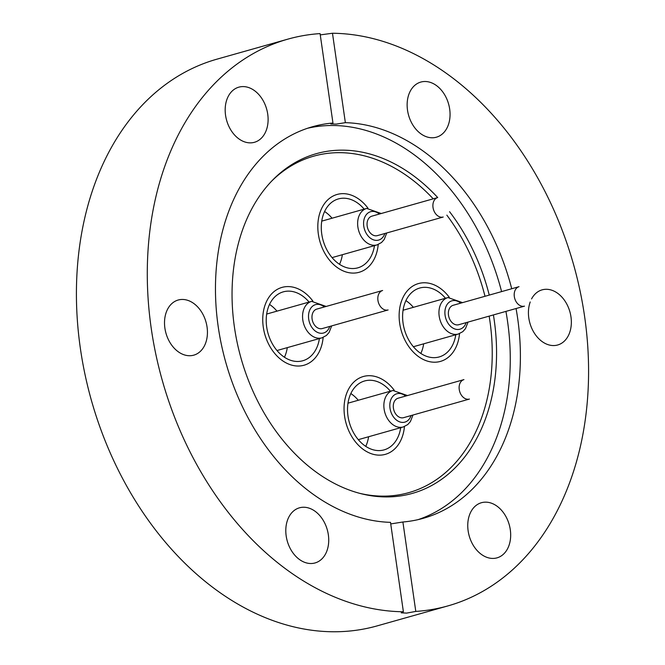 <?xml version="1.0" encoding="UTF-8"?>
<svg xmlns="http://www.w3.org/2000/svg" width="665" height="665" viewBox="0 0 665 665"><rect width="100%" height="100%" fill="white"/><g stroke="black" fill="none" stroke-linecap="round" stroke-linejoin="round"><path stroke-width="1" d="M404.453 426.548A40.44 29.343 -105.8 0 1 385.343 454.345A40.44 29.343 -105.8 0 1 344.595 416.257A40.44 29.343 -105.8 0 1 363.356 376.506A40.44 29.343 -105.8 0 1 394.187 390.197A40.44 29.343 -105.8 0 0 363.356 376.506A40.44 29.343 -105.8 0 0 344.595 416.257A40.44 29.343 -105.8 0 0 385.343 454.345A40.44 29.343 -105.8 0 0 404.453 426.548M323.148 337.429A40.44 29.343 -105.8 0 1 304.038 365.226A40.44 29.343 -105.8 0 1 263.282 327.138A40.44 29.343 -105.8 0 1 282.051 287.388A40.44 29.343 -105.8 0 1 312.874 301.079A40.44 29.343 -105.8 0 0 282.051 287.388A40.44 29.343 -105.8 0 0 263.282 327.138A40.44 29.343 -105.8 0 0 304.038 365.226A40.44 29.343 -105.8 0 0 323.148 337.429M378.219 244.496A40.44 29.343 -105.8 0 1 359.108 272.293A40.44 29.343 -105.8 0 1 318.36 234.205A40.44 29.343 -105.8 0 1 337.122 194.454A40.44 29.343 -105.8 0 1 367.953 208.153A40.44 29.343 -105.8 0 0 337.122 194.454A40.44 29.343 -105.8 0 0 318.36 234.205A40.44 29.343 -105.8 0 0 359.108 272.293A40.44 29.343 -105.8 0 0 378.219 244.496M459.532 333.614A40.44 29.343 -105.8 0 1 440.421 361.411A40.44 29.343 -105.8 0 1 399.673 323.323A40.44 29.343 -105.8 0 1 418.435 283.573A40.44 29.343 -105.8 0 1 449.266 297.263A40.44 29.343 -105.8 0 0 418.435 283.573A40.44 29.343 -105.8 0 0 399.673 323.323A40.44 29.343 -105.8 0 0 440.421 361.411A40.44 29.343 -105.8 0 0 459.532 333.614M493.413 314.927A176.508 128.071 -105.8 0 1 494.178 319.907A176.508 128.071 -105.8 0 1 361.311 493.754A176.508 128.071 -105.8 0 1 234.429 327.163A176.508 128.071 -105.8 0 1 272.7 180.032A176.508 128.071 -105.8 0 1 437.72 197.563M489.149 316.133A174.82 126.849 -105.8 0 1 489.872 320.804A174.82 126.849 -105.8 0 1 359.79 493.355M449.565 211.686A176.508 128.071 -105.8 0 1 489.257 295.085M307.596 128.254A203.473 147.63 -105.8 0 1 501.593 291.603M505.932 311.395A203.473 147.63 -105.8 0 1 507.52 321.187A203.473 147.63 -105.8 0 1 418.144 519.623M530.221 301.96A28.645 20.781 74.2 0 0 533.114 331.037A28.645 20.781 74.2 0 0 553.937 345.559A28.645 20.781 74.2 0 0 557.669 344.994A28.645 20.781 74.2 0 0 570.512 314.296A28.645 20.781 74.2 0 0 545.832 289.292A28.645 20.781 74.2 0 0 542.1 289.857A28.645 20.781 74.2 0 0 531.559 298.934M485.159 502.158A28.645 20.781 74.2 0 0 481.427 502.723A28.645 20.781 74.2 0 0 468.592 533.43A28.645 20.781 74.2 0 0 493.272 558.425A28.645 20.781 74.2 0 0 497.004 557.86A28.645 20.781 74.2 0 0 509.839 527.162A28.645 20.781 74.2 0 0 485.159 502.158M286.183 535.965A28.645 20.781 74.2 0 0 315.052 562.947A28.645 20.781 74.2 0 0 328.344 534.785A28.645 20.781 74.2 0 0 299.474 507.811A28.645 20.781 74.2 0 0 286.183 535.965M181.919 299.458A28.645 20.781 74.2 0 0 178.187 300.023A28.645 20.781 74.2 0 0 165.352 330.721A28.645 20.781 74.2 0 0 190.032 355.725A28.645 20.781 74.2 0 0 193.764 355.16A28.645 20.781 74.2 0 0 206.599 324.462A28.645 20.781 74.2 0 0 181.919 299.458M242.592 86.591A28.645 20.781 74.2 0 0 238.86 87.157A28.645 20.781 74.2 0 0 226.017 117.855A28.645 20.781 74.2 0 0 250.697 142.859A28.645 20.781 74.2 0 0 254.429 142.293A28.645 20.781 74.2 0 0 267.272 111.587A28.645 20.781 74.2 0 0 242.592 86.591M407.52 110.232A28.645 20.781 74.2 0 0 436.381 137.206A28.645 20.781 74.2 0 0 449.673 109.052A28.645 20.781 74.2 0 0 420.812 82.069A28.645 20.781 74.2 0 0 407.52 110.232M516.057 308.535A203.473 147.63 -105.8 0 1 517.644 318.327A203.473 147.63 -105.8 0 1 423.239 518.318A203.473 147.63 -105.8 0 1 402.899 522L390.729 523.929M402.899 522L415.791 611.418L406.689 613.097L401.253 612.847L403.389 611.767L390.505 522.349A203.473 147.63 -105.8 0 1 218.211 326.69A203.473 147.63 -105.8 0 1 312.625 126.699A203.473 147.63 -105.8 0 1 332.957 123.017L330.804 123.964L336.216 124.097L345.359 122.668A203.473 147.63 -105.8 0 1 511.726 288.743M332.957 123.017L320.073 33.599A294.462 213.656 74.2 0 0 287.887 39.135L217.031 59.143A294.462 213.656 74.2 0 0 80.398 348.576A294.462 213.656 74.2 0 0 377.113 625.898L447.969 605.89A294.462 213.656 74.2 0 0 584.601 316.457A294.462 213.656 74.2 0 0 332.475 33.25L320.256 34.888M287.887 39.135A294.462 213.656 74.2 0 0 151.263 328.56A294.462 213.656 74.2 0 0 403.389 611.767M415.791 611.418A294.462 213.656 74.2 0 0 447.969 605.89M345.359 122.668L332.475 33.25M271.603 181.163A174.82 126.849 -105.8 0 1 433.214 198.835M446.838 215.144A174.82 126.849 -105.8 0 1 485.009 296.291M316.798 309.092A10.108 7.34 74.2 0 0 312.101 319.025A10.108 7.34 74.2 0 0 322.292 328.552L388.127 309.948A10.108 7.34 -105.8 0 1 377.944 300.43A10.108 7.34 -105.8 0 1 382.633 290.489L316.798 309.092M309.1 302.068A35.81 25.985 74.2 0 0 283.307 291.844A35.81 25.985 74.2 0 0 266.69 327.039A35.81 25.985 74.2 0 0 302.775 360.763A35.81 25.985 74.2 0 0 319.408 338.56M284.445 357.255A35.81 25.985 74.2 0 0 287.288 347.629M276.981 311.145A35.81 25.985 74.2 0 0 269.525 304.429M398.102 398.21A10.108 7.34 74.2 0 0 393.414 408.144A10.108 7.34 74.2 0 0 403.605 417.67L469.44 399.067A10.108 7.34 -105.8 0 1 459.249 389.549A10.108 7.34 -105.8 0 1 463.946 379.607L398.102 398.21M390.413 391.186A35.81 25.985 74.2 0 0 364.62 380.962A35.81 25.985 74.2 0 0 348.003 416.157A35.81 25.985 74.2 0 0 384.087 449.881A35.81 25.985 74.2 0 0 400.712 427.678M365.75 446.373A35.81 25.985 74.2 0 0 368.601 436.747M358.294 400.264A35.81 25.985 74.2 0 0 350.829 393.547M453.181 305.277A10.108 7.34 74.2 0 0 448.493 315.218A10.108 7.34 74.2 0 0 458.675 324.736L524.519 306.141A10.108 7.34 -105.8 0 1 514.328 296.623A10.108 7.34 -105.8 0 1 519.024 286.682L453.181 305.277M445.483 298.261A35.81 25.985 74.2 0 0 419.698 288.036A35.81 25.985 74.2 0 0 403.081 323.232A35.81 25.985 74.2 0 0 439.158 356.955A35.81 25.985 74.2 0 0 455.791 334.744M420.829 353.439A35.81 25.985 74.2 0 0 423.68 343.822M413.372 307.33A35.81 25.985 74.2 0 0 405.908 300.622M371.876 216.158A10.108 7.34 74.2 0 0 367.18 226.1A10.108 7.34 74.2 0 0 377.371 235.618L443.206 217.023A10.108 7.34 -105.8 0 1 433.023 207.505A10.108 7.34 -105.8 0 1 437.711 197.563L371.876 216.158M364.179 209.143A35.81 25.985 74.2 0 0 338.385 198.918A35.81 25.985 74.2 0 0 321.769 234.113A35.81 25.985 74.2 0 0 357.853 267.837A35.81 25.985 74.2 0 0 374.486 245.626M339.524 264.329A35.81 25.985 74.2 0 0 342.367 254.703M332.059 218.211A35.81 25.985 74.2 0 0 324.603 211.503M276.981 350.538L321.91 337.853A18.961 13.757 -105.8 0 1 302.808 319.998A18.961 13.757 -105.8 0 1 311.602 301.361L326.174 306.44M324.287 306.972A14.746 10.698 74.2 0 0 312.783 306.033A14.746 10.698 74.2 0 0 308.693 319.125A14.746 10.698 74.2 0 0 318.469 332.791A14.746 10.698 74.2 0 0 329.782 326.432M388.127 309.948A10.108 7.34 -105.8 0 1 377.944 300.43A10.108 7.34 -105.8 0 1 382.633 290.489M358.294 439.656L403.214 426.972A18.961 13.757 -105.8 0 1 384.112 409.116A18.961 13.757 -105.8 0 1 392.915 390.48L407.487 395.559M405.6 396.091A14.746 10.698 74.2 0 0 394.096 395.151A14.746 10.698 74.2 0 0 390.006 408.244A14.746 10.698 74.2 0 0 399.781 421.909A14.746 10.698 74.2 0 0 411.095 415.55M469.44 399.067A10.108 7.34 -105.8 0 1 459.249 389.549A10.108 7.34 -105.8 0 1 463.946 379.607M413.372 346.731L458.293 334.038A18.961 13.757 -105.8 0 1 439.191 316.183A18.961 13.757 -105.8 0 1 447.986 297.554L462.566 302.633M460.679 303.165A14.746 10.698 74.2 0 0 449.174 302.226A14.746 10.698 74.2 0 0 445.085 315.31A14.746 10.698 74.2 0 0 454.86 328.984A14.746 10.698 74.2 0 0 466.173 322.625M524.519 306.141A10.108 7.34 -105.8 0 1 514.328 296.623A10.108 7.34 -105.8 0 1 519.024 286.682M332.059 257.613L376.98 244.919A18.961 13.757 -105.8 0 1 357.886 227.073A18.961 13.757 -105.8 0 1 366.681 208.436L381.253 213.515M379.366 214.047A14.746 10.698 74.2 0 0 367.861 213.108A14.746 10.698 74.2 0 0 363.772 226.191A14.746 10.698 74.2 0 0 373.547 239.866A14.746 10.698 74.2 0 0 384.86 233.506M443.206 217.023A10.108 7.34 -105.8 0 1 433.023 207.505A10.108 7.34 -105.8 0 1 437.711 197.563M311.602 301.361L266.673 314.055M321.91 337.853L326.407 335.468L329.075 332.492L331.669 325.9M392.915 390.48L347.986 403.173M403.214 426.972L407.72 424.586L410.388 421.61L412.982 415.018M447.986 297.554L403.065 310.239M458.293 334.038L462.798 331.66L465.458 328.685L468.06 322.093M366.681 208.436L321.752 221.129M376.98 244.919L381.486 242.542L384.154 239.566L386.747 232.974"/></g></svg>
